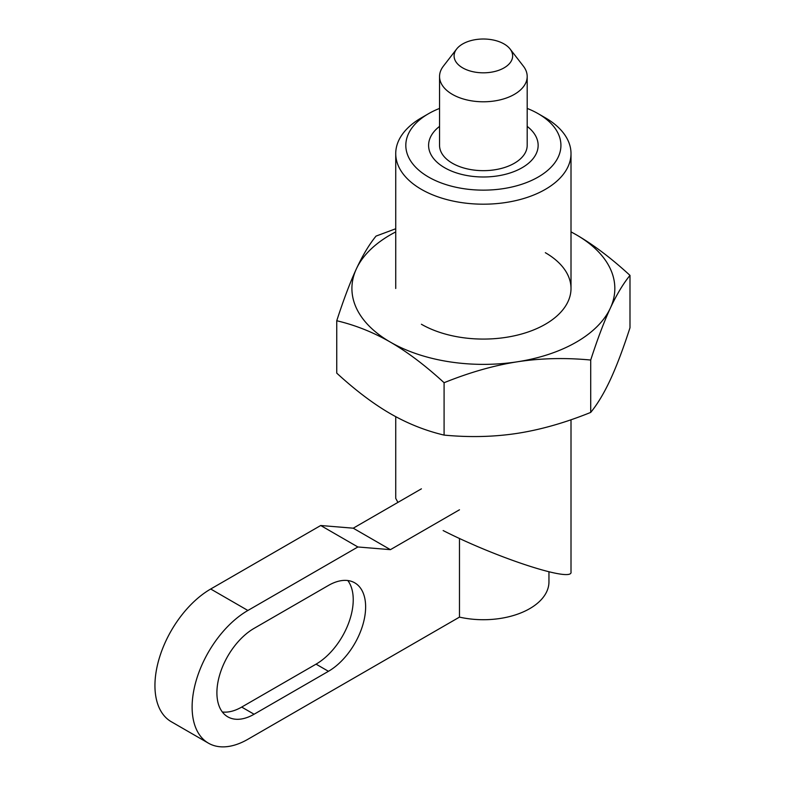 <?xml version="1.0" encoding="UTF-8"?>
<svg xmlns="http://www.w3.org/2000/svg" width="786" height="786" viewBox="0 0 786 786"><rect width="100%" height="100%" fill="white"/><g stroke="black" fill="none" stroke-linecap="round" stroke-linejoin="round"><path stroke-width="1.18" d="M527.19 108.419A77.559 44.782 180 0 1 538.213 113.705A77.559 44.782 180 0 1 538.213 177.027A77.559 44.782 180 0 1 428.527 177.027A77.559 44.782 180 0 1 428.527 113.705A77.559 44.782 180 0 1 439.551 108.419M545.337 117.812L538.213 113.705L545.346 117.821A87.639 50.599 180 0 1 545.346 117.821A87.639 50.599 180 0 1 571.009 153.594A87.639 50.599 180 0 1 516.913 200.342A87.639 50.599 180 0 1 421.404 189.367A87.639 50.599 180 0 1 395.731 153.594A87.639 50.599 180 0 1 421.404 117.821L428.527 113.705M444.64 167.723A54.774 31.627 180 0 1 428.596 145.361A54.774 31.627 180 0 1 439.551 126.389A54.774 31.627 180 0 0 428.596 145.361A54.774 31.627 180 0 0 444.64 167.723A54.774 31.627 180 0 0 504.337 174.58A54.774 31.627 180 0 0 538.145 145.361A54.774 31.627 180 0 1 504.337 174.58A54.774 31.627 180 0 1 444.64 167.723M395.731 416.668L395.731 498.383L397.932 502.382M443.147 530.56C498.098 558.522 573.377 582.858 571.009 571.903L571.009 419.753M527.19 126.389A54.774 31.627 180 0 1 538.145 145.361A54.774 31.627 180 0 0 527.19 126.389M510.094 49.017L523.378 66.162A43.82 25.299 180 0 1 527.19 76.488A43.82 25.299 180 0 1 500.142 99.861A43.82 25.299 180 0 1 452.392 94.379A43.82 25.299 180 0 1 439.551 76.488A43.82 25.299 180 0 1 443.373 66.162L456.646 49.017A29.269 16.899 180 0 1 504.072 43.967A29.269 16.899 180 0 1 510.094 49.017A29.269 16.899 180 0 1 499.975 69.836A29.269 16.899 180 0 1 462.669 67.871A29.269 16.899 180 0 1 456.646 49.017M527.19 76.488L527.19 145.361A43.82 25.299 180 0 1 500.142 168.735A43.82 25.299 180 0 1 452.392 163.252A43.82 25.299 180 0 1 439.551 145.361L439.551 76.488M254.084 628.368L328.45 585.432A52.583 30.359 -60 0 1 354.741 582.829A52.583 30.359 -60 0 1 362.798 624.968A52.583 30.359 -60 0 1 328.45 671.303L254.084 714.238A52.583 30.359 -60 0 1 227.793 716.842A52.583 30.359 -60 0 1 219.736 674.702A52.583 30.359 -60 0 1 254.084 628.368M222.34 711.978A52.583 30.359 120 0 0 241.695 707.076L316.051 664.15A52.583 30.359 120 0 0 348.473 623.514A52.583 30.359 120 0 0 347.805 580.54M459.476 538.43L459.476 617.118L247.885 739.282A78.875 45.539 120 0 1 208.457 743.183A78.875 45.539 120 0 1 196.362 679.978A78.875 45.539 120 0 1 247.885 610.476L210.707 589.009A78.875 45.539 120 0 0 159.185 658.521A78.875 45.539 120 0 0 171.269 721.715L208.457 743.183M459.476 509.79L390.416 549.66L357.885 546.977L247.885 610.476M390.416 549.66L353.238 528.192L320.708 525.51L210.707 589.009M357.885 546.977L320.708 525.51M421.404 488.833L353.238 528.192M548.952 571.835L548.952 581.856A65.582 37.866 180 0 1 459.476 617.118M421.404 324.254L421.404 324.254A87.639 50.599 0 0 0 545.346 324.254A87.639 50.599 0 0 0 545.337 252.699M444.09 435.1C425.462 430.699 407.57 423.566 390.416 413.701C373.262 403.758 355.38 390.239 336.752 373.134L336.752 320.747C355.38 325.139 373.262 332.272 390.416 342.146C407.57 352.079 425.462 365.608 444.09 382.713L444.09 435.1C469.527 437.517 493.962 436.937 517.394 433.341C540.827 429.687 565.262 422.711 590.708 412.414C597.527 404.083 604.07 393.167 610.349 379.677C616.627 366.109 623.18 348.807 629.989 327.762L629.989 275.385C611.37 258.27 593.479 244.751 576.325 234.808L571.009 231.841M395.731 228.755L376.042 236.095C369.224 244.426 362.67 255.342 356.392 268.832C350.114 282.4 343.57 299.702 336.752 320.747M444.09 382.713C469.527 372.426 493.962 365.451 517.394 361.786C540.827 358.2 565.262 357.61 590.708 360.037C597.527 338.992 604.07 321.68 610.349 308.122C616.627 294.632 623.18 283.717 629.989 275.385M590.708 360.037L590.708 412.414M395.731 231.909A131.459 75.898 0 0 0 356.392 268.832A131.459 75.898 0 0 0 390.416 342.146A131.459 75.898 0 0 0 517.394 361.786A131.459 75.898 0 0 0 610.349 308.122A131.459 75.898 0 0 0 576.325 234.808A131.459 75.898 0 0 0 571.009 231.909M254.084 714.238L241.695 707.076M328.45 671.303L316.051 664.15M395.731 288.482L395.731 153.594M571.009 288.482L571.009 153.594"/></g></svg>
